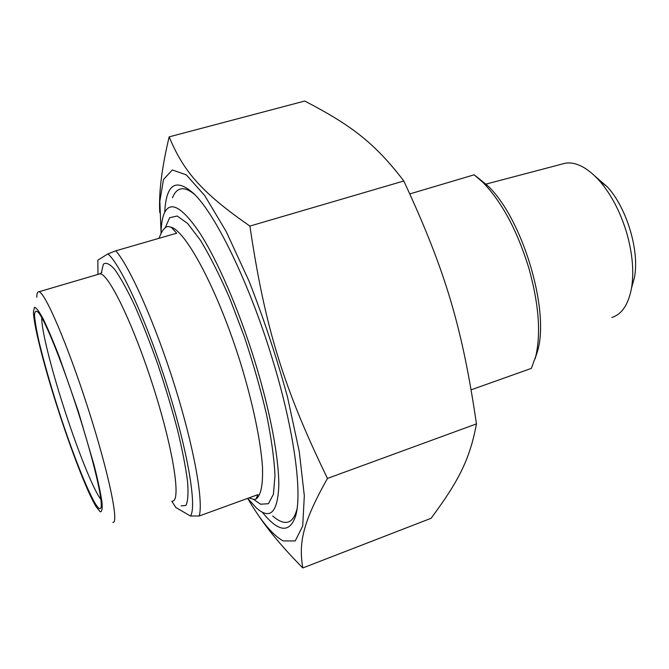 <?xml version="1.0" encoding="UTF-8"?>
<svg xmlns="http://www.w3.org/2000/svg" width="669" height="669" viewBox="0 0 669 669"><rect width="100%" height="100%" fill="white"/><g stroke="black" fill="none" stroke-linecap="round" stroke-linejoin="round"><path stroke-width="1" d="M247.672 498.372C260.877 520.984 272.709 535.167 283.163 540.928L295.246 540.92L302.714 526.018L304.32 495.779L299.269 451.634L287.545 397.185C276.64 357.388 263.753 318.569 248.876 280.746L226.264 231.683L204.722 195.557L186.308 174.885L172.351 169.968L163.504 179.484L159.841 201.16L161.062 232.327M159.766 212.6C158.653 193.082 161.781 167.835 169.157 136.861C183.03 170.051 199.814 191.393 249.913 226.08C264.932 327.81 283.781 388.497 327.476 478.427C302.304 523.133 298.633 543.119 302.798 567.964C283.305 548.187 268.42 530.509 258.15 514.929M302.798 567.964L431.087 518.283C457.646 482.433 469.713 460.414 476.453 423.887C462.287 327.384 445.47 270.602 403.8 180.99C374.322 142.271 350.063 124.635 304.746 101.036L169.157 136.861M476.453 423.887L327.476 478.427M262.307 512.228C278.329 532.056 289.384 533.477 295.464 516.501C302.748 493.864 294.059 428.762 271.781 357.087C249.111 282.803 215.719 214.64 194.069 193.876C175.997 177.62 166.213 183.758 164.716 212.307M403.8 180.99L249.913 226.08M248.993 497.895L254.061 499.5L255.876 499.091L258 494.617L199.22 515.991C203.585 501.181 194.01 447.335 174.684 385.737C155.4 324.147 130.304 267.675 115.846 250.8L107.91 253.877L97.841 260.166L97.975 274.415M115.846 250.8L176.675 233.205L171.247 227.209L167.927 226.507C165.644 226.841 163.453 228.957 161.354 232.862L158.954 238.331M171.799 501.298L175.863 507.52L190.439 516.016L199.22 515.991M100.868 499.358C93.359 490.034 76.617 447.778 63.053 405.121C50.585 366.219 41.252 328.655 41.762 317.716M78.666 413.668C63.371 365.475 45.459 320.919 38.543 312.657C36.017 310.073 34.679 311.01 34.52 315.459C35.022 321.747 36.569 330.662 39.153 342.227C43.819 361.544 50.091 383.58 57.952 408.349C76.216 465.407 98.418 517.906 101.027 507.311C103.026 500.755 93.643 460.473 78.666 413.668M57.099 406.526C43.794 365.023 33.542 324.741 33.45 311.779L34.487 307.322C36.285 307.573 39.212 311.486 43.276 319.063C47.925 328.747 53.311 341.449 59.416 357.171L78.407 411.719L94.187 465.549C98.009 480.768 100.593 492.886 101.956 501.909C102.558 508.825 101.947 512.111 100.124 511.76L95.993 506.517C87.162 491.941 70.722 449.225 57.099 406.526M107.91 253.877C120.897 264.865 147.322 322.625 167.668 387.568C188.089 452.52 197.046 507.186 190.439 516.016M36.82 297.295C36.803 293.448 37.489 291.617 38.869 291.793C44.773 291.567 67.795 345.003 88.333 409.244C108.947 473.485 119.358 524.279 112.827 522.372M161.037 233.473C161.187 225.411 162.115 219.047 163.821 214.389C169.508 199.972 181.466 206.119 199.697 232.82C217.375 260.157 238.858 309.588 254.755 360.976C270.293 411.268 279.165 459.009 278.781 486.12C277.56 512.697 270.125 520.005 256.478 508.047L247.697 498.363M194.796 194.62C189.845 190.464 185.572 188.507 181.976 188.758C177.787 189.118 174.626 192.145 172.485 197.84M272.718 515.983C278.112 520.741 282.845 522.849 286.926 522.322C291.567 521.653 294.937 517.154 297.036 508.833M471.193 389.801L531.378 368.368L535.777 356.201C541.096 332.995 538.762 303.55 528.769 267.868C517.221 230.537 501.934 202.046 482.926 182.394L474.17 174.801L409.846 193.91M535.075 358.827L537.659 350.748C549.893 309.555 522.063 217.484 487.425 185.472L475.534 175.83M561.692 164.164L565.422 163.186C575.917 161.672 587.173 167.442 599.19 180.505C611.207 194.294 620.431 211.956 626.878 233.489C632.581 253.911 634.128 272.158 631.503 288.222C628.358 304.604 621.81 314.355 611.859 317.474M631.712 287.469L634.48 277.317C639.648 250.867 626.803 207.9 607.368 186.894L595.343 176.465M253.718 499.492L260.584 504.2L268.436 503.715L273.429 494.215L274.984 475.609C274.206 458.875 271.405 438.571 266.58 414.696C260.651 389.417 253.225 363.409 244.319 336.683L229.927 298.859C219.808 275.544 209.991 256.035 200.457 240.305L187.621 223.471L177.193 216.012L169.658 217.709L165.251 227.736M171.247 227.209C186.818 231.976 218.755 292.478 240.857 364.02C253.058 404.001 260.851 441.766 262.482 467.196C263.059 485.159 260.86 495.788 255.876 499.091M181.123 505.881L185.89 505.471C187.922 501.499 188.482 493.521 187.563 481.538C185.731 467.372 182.403 450.27 177.586 430.226C172 409.035 165.469 387.267 158.009 364.914C150.249 343.055 142.489 323.278 134.72 305.591C127.235 289.786 120.587 277.777 114.792 269.557C109.674 263.77 105.844 262.022 103.302 264.322L101.379 272.76M98.41 274.29L99.857 273.864C108.403 272.86 133.591 324.666 153.636 387.895C173.773 451.115 181.307 502.059 172.234 501.14M167.359 226.624L167.927 226.507M101.872 272.442L99.857 273.864L38.869 291.793M487.425 185.472L482.926 182.394M537.659 350.748L535.777 356.201M565.422 163.186L484.874 184.393M607.368 186.894L599.19 180.505M634.48 277.317L631.503 288.222"/></g></svg>
